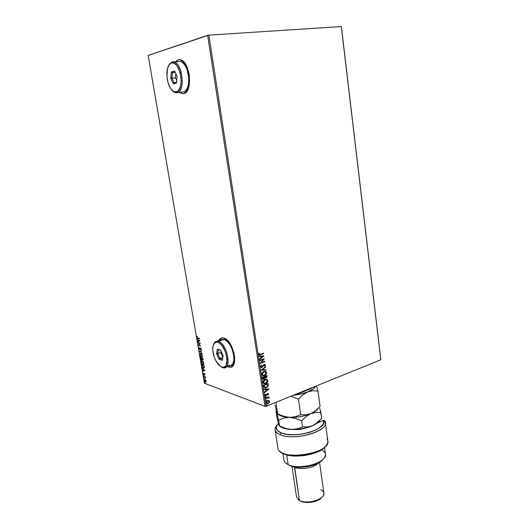 <?xml version="1.0" encoding="UTF-8"?>
<svg xmlns="http://www.w3.org/2000/svg" width="529" height="529" viewBox="0 0 529 529"><rect width="100%" height="100%" fill="white"/><g stroke="black" fill="none" stroke-linecap="round" stroke-linejoin="round"><path stroke-width="0.79" d="M268.844 397.669L268.461 397.748L268.646 398.211L269.063 397.795L268.441 397.424L268.864 396.829L265.558 398.145L265.624 398.549L268.468 397.748M266.49 398.059L265.565 398.158M179.126 59.598L180.296 59.691C190.05 60.941 193.118 92.621 183.755 93.64L186.644 91.643L188.701 87.338L189.594 81.347L189.164 74.596L188.463 71.27L186.221 65.391L183.179 61.298L179.834 59.612L178.213 59.764L175.582 61.721L178.359 59.751L175.721 61.708L176.851 60.557L179.119 59.598M230.161 367.225L227.503 366.604L230.036 367.271L231.444 366.961L233.626 364.693L234.307 362.815L234.711 357.928L233.785 352.182L230.267 343.962L227.06 340.008L223.741 338.024C233.13 339.836 239.194 367.688 230.168 367.265L228.607 366.974L231.252 367.04M341.291 26.45L380.807 359.78L266.127 406.292L208.856 35.132L341.364 26.556L380.82 359.449L341.364 26.556L208.856 35.132L266.127 406.292L380.807 359.78L341.291 26.45M268.911 400.513L266.814 401.167L266.193 402.397L266.471 403.343L267.694 403.68L269.129 402.834L269.592 401.22L268.593 400.44L267.681 400.585L266.213 402.754L267.231 403.693L269.248 402.681L269.625 401.379L268.911 400.513M265.379 394.27L265.082 395.381L265.809 395.844L266.642 395.428L267.436 394.059L268.024 394.039L268.143 394.971L268.501 394.065L268.117 393.53L267.376 393.636L265.875 395.408L265.379 394.27L265.055 395.282L265.657 395.844L266.642 395.428L267.588 393.973L268.091 394.191L268.143 394.971L268.494 394.006L267.965 394.899L268.494 394.006L267.509 393.576L265.816 395.401L265.379 394.27M263.753 386.428L264.685 387.744L266.9 387.294L268.21 385.753L268.11 383.446L263.568 385.191L263.753 386.428L265.062 387.817L266.285 387.598L268.256 385.568L268.11 383.446L263.568 385.191L263.753 386.428M262.344 377.283L262.695 378.843L263.997 379.114L265.036 377.832L266.695 377.554L266.9 375.557L262.344 377.283L262.51 378.347L263.402 379.214L263.997 379.114L265.036 377.832L266.08 377.964L267.019 376.311L266.9 375.557L262.344 377.283M261.24 370.088L266.08 370.168L266.014 369.725L262.351 369.711L265.618 367.126L265.545 366.676L261.247 370.155L266.08 370.168L266.014 369.725L262.351 369.711L265.618 367.126L265.545 366.676L261.24 370.088L266.08 370.168L261.24 370.095M259.792 360.725L263.211 359.482L260.208 363.416L264.791 361.743L264.731 361.327L261.313 362.577L264.321 358.649L259.732 360.309L259.792 360.725L263.211 359.482L260.208 363.416L264.791 361.743L264.731 361.327L261.313 362.577L264.321 358.649L259.732 360.309L259.792 360.725M260.453 354.728L263.554 353.617L263.488 353.2L259.713 354.503L259.184 354.238L259.448 353.187L259.058 353.101L258.681 354.311L259.408 354.985L263.554 353.617L263.488 353.2L259.613 354.509L259.157 354.139L259.448 353.187L259.058 353.101L258.681 354.311L259.415 354.985L260.453 354.728M263.925 356.03L259.058 355.951L259.131 356.407L260.691 356.427L260.923 357.941L259.534 359.026L259.6 359.482L263.925 356.03L259.058 355.951L259.131 356.407L260.691 356.427L260.923 357.941L259.534 359.026L259.6 359.482L263.925 356.03M260.592 366.729L261.147 367.424L262.014 367.404L264.282 364.825L264.917 365.036L264.467 366.088L264.798 366.306L265.386 364.865L264.943 364.388L264.024 364.501L261.63 367.047L261.062 366.524L261.696 365.407L261.412 365.155L260.585 366.617L261.498 367.496L264.282 364.825L264.943 365.155L264.467 366.088L264.798 366.306L265.413 364.99L264.672 364.342L263.541 364.891L261.954 366.987L261.062 366.524L261.696 365.407L261.412 365.155L260.592 366.729M263.852 371.503L261.875 373.467L261.921 374.909L262.86 375.702L264.917 375.418L266.49 373.626L266.021 371.656L263.852 371.503C262.549 371.973 261.862 372.958 261.789 374.459L263.376 375.795L264.507 375.597C265.822 375.127 266.51 374.135 266.576 372.628L264.983 371.312L263.852 371.503M265.069 379.425L263.098 381.396L263.138 382.837L264.077 383.618L266.127 383.313L267.7 381.521L267.224 379.564L265.069 379.425C263.773 379.901 263.085 380.887 263.006 382.388L264.54 383.704L265.717 383.499C267.026 383.022 267.72 382.031 267.786 380.523L266.239 379.227L265.069 379.425M268.944 388.927L264.15 389L264.222 389.443L265.763 389.423L265.988 390.905L264.619 392.015L264.685 392.458L268.957 388.994L264.15 389L264.222 389.443L265.763 389.423L265.988 390.905L264.619 392.015L264.685 392.458L268.944 388.927M265.684 396.73L265.446 397.385L266.113 397.001L265.684 396.73L265.598 397.438L266.113 396.922L265.684 396.73M266.16 399.838L265.928 400.486L266.596 400.103L266.16 399.838L266.074 400.546L266.59 400.023L266.16 399.838M266.94 404.89L266.907 405.598L267.37 405.154L266.94 404.89L266.847 405.591L267.37 405.075L266.94 404.89M204.399 383.234L148.18 55.426L207.639 35.337L265.022 406.378L204.399 383.234L265.022 406.378L266.127 406.292L265.022 406.378L207.639 35.337L208.856 35.132L148.18 55.426L204.399 383.234M205.682 380.04L204.716 379.386L204.194 380.113L204.723 381.535L205.748 382.143L206.191 381.422L205.682 380.04L204.677 379.392L204.227 380.411L205.708 382.15L206.165 381.138L205.682 380.04M203.553 376.317L205.609 378.268L205.424 377.005L203.553 376.317L205.609 378.268L205.424 377.005L203.553 376.317M203.202 373.071L203.453 374.486L203.956 374.704L204.531 374.01L204.882 375.101L204.683 373.798L204.148 373.633L203.678 374.32L203.202 373.071L203.751 374.684L204.419 373.977L204.882 375.101L205.027 374.492L204.26 373.593L203.678 374.32L203.202 373.071M201.761 365.837L202.614 367.642L204.108 368.019L204.128 365.618L201.569 364.732L201.761 365.837L203.738 368.164L204.353 367.443L204.128 365.618L201.569 364.732L201.761 365.837M200.359 357.664L201.165 359.826L201.694 359.991L201.959 359.449L203.004 359.965L202.918 358.51L200.359 357.664L201.437 359.978L201.959 359.449L202.752 360.104L202.918 358.51L200.359 357.664M199.254 351.236L202.085 353.65L199.876 351.461L201.622 350.912L201.549 350.509L199.254 351.236L202.085 353.65L199.876 351.461L201.622 350.912L201.549 350.509L199.254 351.236M197.82 342.871L199.724 343.447L198.236 345.278L200.795 346.059L198.818 345.106L200.319 343.275L197.76 342.508L199.724 343.447L198.216 345.192L200.795 346.059L198.818 345.106L200.319 343.275L197.76 342.508L197.82 342.871M197.813 338.243L199.545 338.745L199.479 338.375L197.271 337.641L196.907 336.272L197.231 337.978L199.545 338.745L199.479 338.375L197.773 337.879L196.907 336.272L196.768 337.099L197.813 338.243M179.51 92.403L182.141 93.673L183.755 93.64L182.082 93.659L179.51 92.403M223.741 338.024L220.824 338.269L218.748 340.663C219.595 338.864 220.824 337.925 222.425 337.852L223.741 338.024M199.916 340.921L197.092 338.62L198.064 339.757L198.296 341.112L197.562 341.364L197.634 341.767L199.916 340.921L197.092 338.62L198.064 339.757L198.296 341.112L197.562 341.364L197.634 341.767L199.916 340.921M199.671 349.014L198.924 348.234L199.043 347.275L198.673 348.181L199.281 349.272L199.949 349.312L200.65 348.36L201.086 349.834L201.318 348.842L200.517 347.976L199.314 348.948L199.043 347.275L198.653 348.082L199.076 347.341M200.868 353.663L199.936 354.033L199.955 355.514L200.795 356.89L201.952 357.399L202.567 356.143L201.688 354.225L200.517 353.61L199.85 355.078L201.88 357.412L202.541 355.931L200.868 353.663M202.085 360.771L201.152 361.122L201.172 362.596L202.25 364.183L203.361 364.441L203.771 363.159L202.905 361.34L201.721 360.718L201.066 362.16L203.11 364.507L203.751 363.046L202.085 360.771M204.974 370.565L202.151 368.138L203.123 369.308L203.348 370.644L202.614 370.836L202.68 371.232L204.988 370.624L202.151 368.138L203.123 369.308L203.348 370.644L202.614 370.836L202.68 371.232L204.974 370.565M203.539 375.233L203.711 375.848L203.539 375.233M204.015 378.01L204.187 378.625L204.015 378.01M204.789 382.533L204.961 383.148L204.789 382.533M221.446 338.011L218.874 340.623L220.95 338.229M182.287 93.659L179.655 92.39L182.221 93.646L183.384 93.706M199.519 338.586L197.211 337.568L199.519 338.586M197.019 337.026L197.053 336.424L197.019 337.026M197.879 341.681L197.562 341.364L199.545 340.683L198.355 339.995L199.545 340.683L198.527 341.033L198.355 339.995L199.545 340.683L198.527 341.033L198.355 339.995L199.301 340.769L197.813 341.284L197.879 341.681M198.362 339.988L197.158 339.023L198.362 339.988M200.762 345.893L198.236 345.278L199.969 343.367L198.071 342.792L199.969 343.367L198.481 345.192L200.762 345.893M200.008 348.512L200.504 347.983L200.008 348.512M199.03 347.394L198.673 348.181L199.532 349.404L201.086 348.373L200.689 348.373L201.324 348.882L201.086 349.834L201.364 349.047L200.617 347.996L199.995 348.869M201.126 349.418L201.357 349.014L201.126 349.418M199.777 349.325L199.268 348.909L199.777 349.325M201.622 350.906L199.876 351.461L201.622 350.906M202.032 353.312L199.268 351.296L202.032 353.312M202.171 357.32L201.509 357.353L200.828 356.572L202.171 357.32M200.088 354.999L200.584 354L201.853 354.417L200.63 353.994L201.179 353.954L202.276 355.858L201.443 356.982L200.114 355.151L200.65 353.994L202.508 355.779L202.091 356.863L201.443 356.982L200.088 354.985M200.081 354.886L200.471 353.617L200.081 354.886M201.999 356.943L202.547 356.004L202.045 356.936M202.957 360.018L202.369 359.634L202.957 360.018M202.144 359.383L201.893 358.517L202.951 358.702L202.627 359.727L201.893 358.517L202.951 358.708L201.893 358.517L202.713 358.794L202.766 359.641L202.138 359.376M201.807 359.925L201.152 359.469L201.807 359.925M200.756 358.536L200.63 357.756L201.873 358.345L201.873 359.475L201.966 358.9L201.377 359.614L200.683 358.113L201.873 358.345L200.683 358.113L201.628 358.431L201.516 359.627L200.756 358.536M202.772 359.627L203.05 359.31L202.905 359.641M203.401 364.415L202.719 364.441L202.065 363.688L203.401 364.415M201.304 362.081L201.642 361.148L203.037 361.499L201.84 361.095L202.389 361.056L203.493 362.973L202.66 364.078L201.324 362.239L201.853 361.095L203.725 362.894L203.308 363.972L202.66 364.078L201.304 362.067M201.298 361.975L201.675 360.718L201.298 361.975M203.229 364.038L203.764 363.119L203.262 364.038M201.906 365.189L201.847 364.831L201.906 365.189M204.035 368.072L203.315 368.091L202.614 367.285L204.035 368.072M203.85 367.695L204.326 367.08L203.255 367.721L202.19 366.584L202.138 365.103L204.161 365.804L201.893 365.189L203.929 365.896L204.075 367.166L204.32 366.835L204.029 367.648M203.929 365.896L204.049 367.377L203.321 367.748L202.329 366.881L201.893 365.189L203.929 365.896M204.981 370.604L202.68 371.232L202.865 370.769L202.924 371.146L204.981 370.604M203.42 369.553L202.223 368.534L203.42 369.553M204.604 370.287L203.414 369.559L204.604 370.287L203.586 370.578L203.414 369.559L204.604 370.287M204.796 373.93L204.432 373.977L204.796 373.93M204.068 374.618L203.599 374.281L204.068 374.618M203.824 374.307L204.333 373.6L204.049 374.234M203.81 375.709L203.374 375.458L203.81 375.709M205.292 377.237L203.619 376.674L205.292 377.237M204.287 378.486L203.85 378.235L204.287 378.486M205.946 382.064L205.06 381.554L205.708 382.15M204.624 379.438L204.445 380.133L204.677 379.392M204.842 379.743L205.576 379.901L204.842 379.743M206.184 381.297L205.827 381.687L206.184 381.297M205.933 381.045L205.351 381.733L204.452 380.49L204.796 379.762L205.265 379.716L206.131 380.979L205.695 381.746L205.093 381.588L204.584 379.848L205.384 380.04L205.933 381.045M205.06 383.003L204.63 382.758L205.06 383.003M203.586 370.578L203.414 369.559L204.359 370.373L203.586 370.578M263.323 353.266L263.554 353.617L259.104 354.919L263.323 353.266M259.322 354.443L258.965 354.013L259.256 353.147L258.972 354.086L259.375 354.45M263.746 356.03L259.574 359.303L263.746 356.03M260.506 356.374L259.117 356.354L260.506 356.374M262.635 356.407L261.009 356.381L261.181 357.538L261.009 356.381L262.82 356.46L261.366 357.597L261.194 356.434L262.635 356.407M264.116 358.722L261.128 362.517L264.116 358.722M264.56 361.393L264.791 361.743L260.222 363.284L264.56 361.393M263.025 359.429L259.779 360.606L263.025 359.429M261.326 366.974L260.87 366.385L261.352 365.208L261.696 365.407L260.876 366.471L261.372 366.981M264.804 364.355L265.413 364.99L264.652 366.207L265.234 365.116L264.804 364.355M264.56 364.785L263.548 365.235L262.014 367.404L261.313 367.437L262.43 366.961L264.097 364.772M264.202 364.739L264.533 364.785M265.393 366.802L265.618 367.126L262.166 369.652L265.393 366.802M265.836 369.718L265.895 370.108L265.836 369.718M265.432 371.378L266.391 372.568C266.325 374.076 265.637 375.068 264.321 375.537L262.768 375.669L264.731 375.359L266.1 374.036L266.371 372.449L265.505 371.404M262.781 375.16L262.371 374.869M262.265 374.73L262.543 372.714L264.579 371.695M265.155 371.801L263.733 371.854L262.067 374.208L263.918 371.913L264.824 371.755L266.113 372.819L264.44 375.187L263.515 375.352L262.067 374.208L263.006 375.24M266.735 375.623L267.019 376.311L266.08 377.964L265.247 377.977L266.669 377.289L266.735 375.623M263.105 379.141L264.169 378.863L264.85 377.772L263.997 379.114L263.045 379.128M263.303 378.691L262.695 377.455L264.573 376.873L264.652 377.752L263.938 378.704L262.695 377.455L263.072 378.605M265.386 377.554L264.857 376.635L266.312 376.086L266.563 376.569L265.637 377.62L264.89 376.846L265.386 377.547M265.075 376.906L264.857 376.635L266.497 376.145L264.857 376.635L266.497 376.145L266.14 377.494L265.373 377.541L265.075 376.906M262.88 377.514L264.573 376.873L262.695 377.455L264.573 376.873L264.573 378.07L263.938 378.704L263.131 378.546L262.88 377.514M266.676 379.3L267.601 380.463C267.529 381.964 266.841 382.956 265.532 383.439L263.951 383.571L265.942 383.254L267.304 381.925L267.575 380.344L266.715 379.313M264.196 383.148L263.31 381.535L264.95 379.769M263.997 383.075L263.594 382.784M263.488 382.652L263.29 382.13L264.95 379.776L266.266 379.677M265.115 379.716L265.796 379.604M267.324 380.721L265.657 383.095L264.685 383.261L263.475 382.189L265.135 379.835L266.074 379.67L267.324 380.721L267.013 381.991L265.32 383.201L264.335 383.194L263.581 382.553L263.72 381.032L264.969 379.901L266.451 379.736L267.324 380.721M267.938 383.505L268.256 385.568L266.285 387.598L264.52 387.691L266.1 387.532L267.548 386.534L268.104 385.337L267.938 383.505M264.857 387.268L264.229 386.785L263.911 385.357L267.707 384.028L267.8 385.515L266.219 387.188L265.267 387.367L264.262 386.844L263.978 385.8L264.262 386.844M264.725 387.221L264.335 386.944M264.163 385.859L263.911 385.357L264.163 385.859L264.097 385.423L267.707 384.028L267.714 385.826L266.477 387.083L264.804 387.241L264.163 385.859M268.772 388.927L264.659 392.267L268.772 388.927M265.578 389.357L264.209 389.377L265.578 389.357M267.674 389.324L266.067 389.351L266.239 390.481L266.067 389.351L267.859 389.384L266.424 390.547L266.252 389.41L267.674 389.324M267.621 393.874L266.642 395.428L265.379 395.758M265.512 395.308L265.532 394.323L265.618 395.335M268.024 393.503L268.309 393.94L268.024 393.503M265.459 395.771L266.338 395.467L267.707 393.887M265.849 396.697L266.113 396.922L265.439 397.372L265.869 396.704M268.864 396.829L265.558 398.145L265.624 398.549L267.879 397.715L269.03 398.264L268.441 397.424L268.864 396.829M268.699 396.895L268.924 397.233L268.256 397.358L268.699 396.895M268.613 397.458L269.089 397.914L268.659 398.172L268.772 397.577M268.322 397.709L265.604 398.416L268.322 397.709M266.325 399.805L266.59 400.023L265.915 400.479L266.345 399.825M267.231 403.693L269.248 402.318L269.406 401.154L268.858 400.493L269.625 401.379L269.248 402.681L268.137 403.548L266.781 403.574M266.854 403.111L266.431 402.523L266.669 401.623L268.547 400.876M268.626 400.909L269.221 401.544L268.877 402.549L267.853 403.217L266.821 403.019L266.94 401.584L268.626 400.909L267.555 400.922L266.431 402.523L267.74 400.995L268.448 400.876L269.221 401.544L268.071 403.144L267.343 403.263L266.431 402.523L267.013 403.164M267.105 404.857L267.37 405.075L266.689 405.525L267.125 404.87M261.366 357.597L261.194 356.434L262.82 356.46L261.366 357.597M264.44 375.187L262.82 375.14L262.245 373.871L263.283 372.251L264.923 371.761L265.915 372.304L266.12 373.216L265.644 374.327L264.44 375.187M266.424 390.547L266.252 389.41L267.859 389.384L266.424 390.547M312.011 387.678L311.317 388.478L298.925 393.51L298.072 393.331L298.925 393.51L296.544 393.953L298.925 393.51L311.317 388.478L312.011 387.678M324.475 420.555L323.437 420.357C328.978 428.92 294.448 439.295 280.959 432.821L280.02 434.646C295.089 441.913 333.091 429.515 324.475 420.555L325.328 422.539C328.185 431.651 293.403 441.153 280.02 434.646C277.097 433.383 275.464 431.79 275.126 429.859C274.882 428.179 275.622 426.467 277.361 424.714L275.761 426.777C274.101 429.984 275.523 432.61 280.02 434.646L280.959 432.821L277.381 430.461L276.27 427.511L276.667 425.924L278.373 423.531L276.912 425.428C275.358 428.45 276.707 430.917 280.959 432.821L286.658 434.322L293.893 434.772L301.834 434.104L309.571 432.391L316.21 429.839L321.017 426.738L323.497 423.458L323.437 420.357L317.155 423.127L323.437 420.357L324.475 420.555M287.882 464.508L285.805 463.166M300.293 500.903L299.427 500.414L294.64 466.922L293.608 466.73L294.494 467.213L299.427 500.414L298.171 499.607M291.975 466.34L296.564 497.088L299.427 500.414C306.939 504.864 325.52 499.231 323.867 493.101L319.542 462.366M282.955 453.333L284 460.21C284.304 461.982 285.693 463.464 288.166 464.647L286.692 454.867L288.166 464.647C299.368 470.658 327.868 462.485 325.441 454.166L324.495 447.342M275.126 429.859L277.904 448.056C278.505 461.619 331.366 453.908 327.835 440.776L325.328 422.539M324.482 447.349L322.492 449.088L316.845 452.222L305.537 455.403L293.575 456.024L286.83 454.907L282.136 452.811C290.282 459.423 319.199 455.257 325.137 446.608M294.58 429.502L300.895 429.25L306.569 427.776C302.7 429.198 298.7 429.773 294.58 429.502M321.48 449.782C325.342 451.779 326.386 454.358 324.608 457.506C320.713 464.931 297.397 469.54 288.166 464.647L289.475 465.421C297.741 469.778 318.319 466.089 322.948 459.456L321.043 461.308L317.162 463.669L312.156 465.573L306.489 466.823L296.987 467.206L292.107 466.373L288.384 464.839M318.088 463.206C314.424 467.834 300.3 470.241 294.494 467.213C300.3 470.241 314.424 467.834 318.088 463.206M321.275 497.974L316.17 501.062L311.488 502.259L306.641 502.524L300.697 501.128C305.927 504.15 318.465 501.988 321.685 497.511M320.746 489.623C323.88 491.256 324.654 493.378 323.08 495.977C320.012 501.155 305.425 503.906 299.427 500.414L300.697 501.128M326.968 438.68C328.185 440.432 328.178 442.35 326.948 444.42C322.068 454.411 287.538 459.45 279.854 451.29M275.953 402.304L277.699 413.85L276.799 412.461L275.014 405.062L278.638 420.072L283.822 418.036L289.581 417.374L283.557 416.29L277.699 413.85L275.953 402.304M277.864 414.095C279.986 416.019 283.894 417.11 289.581 417.374L295.645 418.465L301.603 420.939L306.026 416.634L310.926 413.585C314.537 412.012 316.931 410.299 318.114 408.461C316.931 410.299 314.537 412.012 310.926 413.585L315.787 410.57L320.098 406.358L317.982 391.057L316.382 385.906L317.982 391.057L320.098 406.358L315.787 410.57L310.926 413.585L308.381 414.445L305.802 414.862L300.69 414.63L298.449 399.084L302.905 394.832L307.858 391.863L312.976 390.706L317.982 391.057L312.976 390.706L307.858 391.863C303.527 393.602 298.607 394.76 293.112 395.348L300.313 394.178L307.858 391.863L302.905 394.832L298.449 399.084L300.69 414.63L295.38 416.707L289.581 417.374C297.252 417.52 304.367 416.257 310.926 413.585L305.802 414.862L300.69 414.63L295.38 416.707L289.581 417.374L286.553 417.037L280.595 415.199L277.368 413.896L276.799 412.461L278.638 420.072L279.517 425.898L278.922 425.303L278.466 423.246M290.917 396.234L298.449 399.084L290.917 396.234M277.672 413.903L277.672 413.903C279.722 415.939 283.689 417.097 289.581 417.374L295.645 418.465L301.603 420.939L302.456 426.843L297.159 428.867L291.367 429.482L286.533 428.953L281.117 427.115M315.562 386.243C314.643 388.233 312.077 390.104 307.858 391.863L313.267 388.908L315.562 386.243M276.482 411.522L276.799 412.461L276.482 411.522M279.087 425.323L276.786 416.773L276.237 411.04M319.655 408.203L320.29 410.259L319.655 408.203M319.099 421.349L316.474 423.61L312.632 425.686L310.106 426.566L304.982 427.082L302.456 426.843L301.603 420.939L306.026 416.634L310.926 413.585L315.998 412.329L320.951 412.567L320.29 410.259L321.758 418.379L315.132 424.337L310.338 426.605L305.187 428.12L296.802 429.396L291.367 429.482C299.024 429.68 306.112 428.411 312.632 425.686L307.541 427.009L302.456 426.843L297.159 428.867L294.329 429.383L288.345 429.125L282.407 427.26L279.372 426.024L278.922 425.303L276.786 416.773L276.059 410.934M319.609 420.674C318.372 422.486 316.044 424.152 312.632 425.686L317.466 422.625L321.758 418.379L320.951 412.567L315.998 412.329L310.926 413.585C304.367 416.257 297.252 417.52 289.581 417.374L283.822 418.036L278.638 420.072L279.517 425.898L285.362 428.364L291.367 429.482C285.839 429.191 281.977 428.08 279.801 426.149M177.182 92.668L176.322 91.901C174.477 92.271 172.685 91.272 170.94 88.925C166.311 82.921 165.432 68.71 169.518 64.34L172.117 62.019L169.988 63.506L168.85 65.272L172.117 62.019L173.955 61.959C182.664 63.083 185.54 91.709 177.182 92.668L175.668 92.687L172.077 90.261C173.757 92.218 175.463 93.018 177.182 92.668L183.623 91.94L177.182 92.668C186.651 91.385 181.308 58.415 172.117 62.019L169.148 64.822L167.514 68.598L166.939 76.454L167.872 82.021L169.71 86.901L170.893 88.852L173.565 91.424L176.322 91.901L178.742 90.181L180.455 86.498L181.183 81.387L180.191 72.797L177.056 65.794L174.306 63.268L171.528 62.944C180.191 59.559 185.249 90.664 176.322 91.901L177.182 92.668M180.495 61.397C189.263 62.508 192.053 90.981 183.623 91.94L184.991 91.325L187.259 88.429L188.615 83.701L188.827 77.862L186.955 69.021L184.535 64.452L181.606 61.8L180.098 61.331L173.955 61.959M176.534 83.02L173.32 83.84L170.748 78.338L171.343 71.957L174.557 71.051L177.169 76.606L176.534 83.02L177.169 76.606L174.557 71.051L171.343 71.957L172.441 72.678L175.198 72.413L172.441 72.678L174.987 71.964L172.441 72.678L171.343 71.957L170.748 78.338L171.918 78.147L172.441 72.678L171.918 78.147L175.516 77.789L170.748 78.338L173.32 83.84L176.534 83.02M175.899 73.901L175.516 77.789L176.785 80.487L175.516 77.789L175.899 73.901M176.613 82.22L174.127 82.861L171.918 78.147L174.127 82.861L173.32 83.84L174.127 82.861L176.613 82.22M222.643 367.582L219.297 365.46C214.245 361.095 211.025 348.915 213.703 344.26C214.648 342.501 216.004 341.853 217.776 342.316L218.305 341.37C216.427 340.881 214.986 341.569 213.987 343.433L213.438 344.835C214.139 342.514 215.369 341.304 217.115 341.205L218.305 341.37L224.104 339.439L221.479 339.658L224.104 339.439L218.305 341.37C226.703 343.076 232.198 368.224 224.131 367.807L220.765 366.564L222.643 367.582C232.244 371.53 227.688 343.44 218.305 341.37L217.776 342.316L216.48 342.17L214.331 343.308L213.042 346.158L212.777 350.277L214.338 357.459L216.46 361.896L220.5 366.399L223.185 367.305L225.394 366.293L226.2 365.103L227.08 359.33L225.493 351.957L221.975 345.549L219.165 342.944L217.776 342.316C226.624 344.286 230.935 370.803 221.876 367.086L222.643 367.582M224.131 367.807L229.87 365.757C238.004 366.134 232.562 341.106 224.104 339.439L227.093 341.238L229.976 344.789L232.304 349.563L233.699 354.807L233.937 359.68L232.998 363.43L231.041 365.473L228.376 365.539M222.319 360.368L219.046 359.31L216.586 353.729L217.359 349.147L220.633 350.138L223.132 355.779L222.319 360.368L223.132 355.779L220.633 350.138L217.359 349.147L220.772 350.456L217.359 349.147L216.586 353.729L217.69 353.656L218.358 349.729L217.69 353.656L220.891 352.559L216.586 353.729L219.046 359.31L222.319 360.368M221.122 351.236L220.891 352.559L222.901 357.088L220.891 352.559L221.122 351.236M222.511 359.303L219.799 358.437L222.848 357.379L219.799 358.437L217.69 353.656L219.799 358.437L219.046 359.31L219.799 358.437L222.511 359.303M275.761 426.777L276.912 425.428M169.988 63.506L169.518 64.34M213.987 343.433L213.703 344.26M222.907 339.281L217.115 341.205"/></g></svg>

